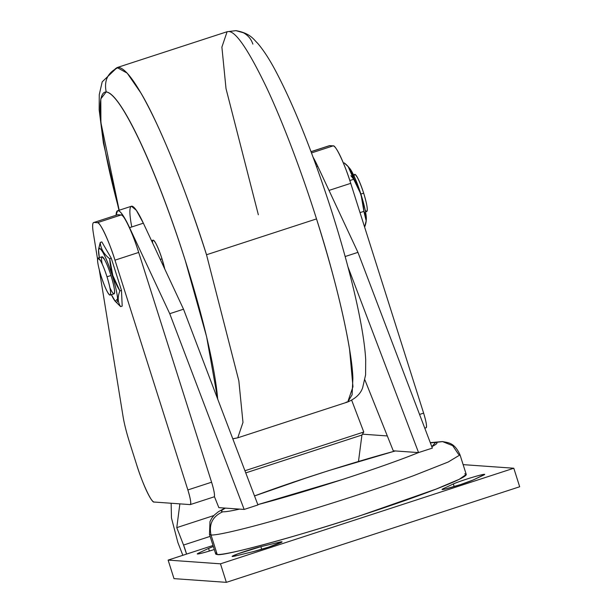 <?xml version="1.0" encoding="UTF-8"?>
<svg xmlns="http://www.w3.org/2000/svg" width="613" height="613" viewBox="0 0 613 613"><rect width="100%" height="100%" fill="white"/><g stroke="black" fill="none" stroke-linecap="round" stroke-linejoin="round"><path stroke-width="0.92" d="M483.473 475.175L473.359 479.91A17.034 0.95 162.4 0 1 452.225 487.143A17.034 0.95 162.4 0 1 443.23 488.691L453.344 483.948L454.179 486.569L453.344 483.948A17.034 0.95 162.4 0 1 474.477 476.715A17.034 0.95 162.4 0 1 483.473 475.175C486.178 473.734 483.182 474.247 474.477 476.715C465.006 479.542 457.965 481.956 453.344 483.948L443.23 488.691C441.145 489.703 441.904 489.795 445.505 488.959L460.57 484.569L473.359 479.91L484.645 474.408M442.057 489.45L443.23 488.691L443.46 489.396M281.06 542.543C282.953 541.593 282.011 541.563 278.248 542.451L278.608 543.593L278.248 542.451L260.862 546.673L261.69 549.294L260.862 546.673L237.982 553.784L232.174 556.405L235.974 555.83L253.353 551.608L268.617 547.125L282.041 541.877M197.279 553.922L198.451 553.164C195.746 554.596 198.75 554.083 207.447 551.616L214.297 549.524A17.034 0.95 162.4 0 1 198.451 553.164L208.566 548.42A17.034 0.95 162.4 0 1 213.347 546.512L208.566 548.42L209.393 551.041L208.566 548.42L198.451 553.164L198.673 553.868M174 578.634L226.358 582.35L220.473 563.822L168.123 560.098L174 578.634L168.123 560.098L213.01 545.47L168.123 560.098L220.473 563.822L226.358 582.35L519.678 486.76L513.801 468.232L220.473 563.822L513.801 468.232L519.678 486.76L226.358 582.35L174 578.634M463.129 464.631L513.801 468.232L463.129 464.631M260.862 546.673L278.248 542.451A17.034 0.95 162.4 0 1 276.233 544.497A17.034 0.95 162.4 0 1 253.353 551.608L235.974 555.83A17.034 0.95 162.4 0 1 237.982 553.784A17.034 0.95 162.4 0 1 260.862 546.673M425.997 427.774C427.1 426.932 426.311 422.043 423.621 413.116A15.578 2.161 72 0 1 425.997 427.774L424.786 428.196M423.621 413.116L419.56 414.442L423.621 413.116L350.736 183.341L423.621 413.116M351.693 400.266L363.77 432.019L362.452 434.173L387.316 435.943L362.452 434.173L363.77 432.019L351.693 400.266M117.137 214.91A38.941 5.41 72 0 1 117.719 214.719L121.121 214.964A38.941 5.41 72 0 1 138.699 252.433L211.585 482.209A15.578 2.161 72 0 1 214.381 496.484L218.841 507.641L225.461 508.116L218.841 507.641L214.381 496.484C214.772 494.323 213.837 489.565 211.585 482.209L187.862 489.94C190.551 498.875 191.34 503.763 190.237 504.606A15.578 2.161 -108 0 0 187.862 489.94L211.585 482.209L138.699 252.433L114.968 260.165L187.862 489.94L114.968 260.165L138.699 252.433C133.136 234.12 123.474 213.508 121.121 214.964L97.398 222.695C99.75 221.239 109.413 241.851 114.968 260.165A38.941 5.41 -108 0 0 97.398 222.695L121.121 214.964L117.719 214.719L93.988 222.45L97.398 222.695L93.988 222.45L117.719 214.719L93.988 222.45A38.941 5.41 -108 0 0 93.322 233.017C92.226 226.021 92.448 222.504 93.988 222.45M214.481 496.729L190.237 504.606L154.169 502.039L190.237 504.606M329.173 145.81A38.941 5.41 72 0 1 329.756 145.626L333.158 145.863A38.941 5.41 72 0 1 350.736 183.341C345.173 165.02 335.51 144.415 333.158 145.863L329.442 145.656L311.021 151.664M93.322 233.017L97.567 259.23L93.322 233.017M99.268 269.705L123.106 416.771A38.941 5.41 -108 0 0 129.711 442.854L136.599 464.57A38.941 5.41 -108 0 0 154.169 502.039C151.817 503.495 142.155 482.883 136.599 464.57L129.711 442.854C126.516 432.694 124.309 423.997 123.106 416.771L99.268 269.705M98.632 249.483L100.248 242.426L101.842 241.913L100.248 242.426C100.731 248.755 103.881 254.203 109.704 258.786L111.29 258.265L109.704 258.786C110.424 270.356 113.819 281.053 119.887 290.884L121.474 290.363L111.29 258.265L101.842 241.913L111.29 258.265L121.474 290.363L122.202 306.102L121.474 290.363L119.887 290.884C117.451 296.999 117.696 302.247 120.615 306.623L122.202 306.102L120.615 306.623L115.78 301.818M171.142 503.25L171.456 517.947L177.862 542.474L182.843 555.309L177.862 542.474L171.456 517.947L171.142 503.25M186.551 554.098A14.566 2.023 -108 0 0 183.54 545.049L176.774 527.632L179.87 503.863L176.774 527.632L213.845 515.548L176.774 527.632L183.54 545.049L210.129 536.39L183.54 545.049L186.551 554.098M358.482 461.451L361.931 435.031L245.752 472.891L361.931 435.031L362.452 434.173L361.931 435.031L358.482 461.451M244.939 470.746L363.77 432.019L244.939 470.746M311.044 151.718L329.756 145.626L311.044 151.718M311.496 152.928L333.158 145.863L311.496 152.928M329.012 190.413L350.736 183.341L329.012 190.413M313.082 157.181A58.411 8.115 72 0 1 317.779 166.345L357.938 252.364L432.357 448.111L418.472 452.593L432.357 448.111L357.938 252.364L317.779 166.345L316.569 166.736L317.779 166.345L313.082 157.181M349.824 180.536L353.709 179.272C353.226 172.95 350.077 167.495 344.253 162.912L343.433 163.181L344.253 162.912L348.161 166.621L353.709 179.272L349.824 180.536M366.168 220.864L366.321 217.738C365.969 212.435 364.199 204.704 361.034 194.536L363.884 211.37L366.168 220.864L364.612 227.101C367.041 220.986 366.804 215.745 363.884 211.37L360.023 212.627L363.884 211.37C363.164 199.8 359.77 189.103 353.709 179.272L361.034 194.536L349.556 168.184L348.161 166.621M116.087 215.186L117.527 210.788L131.435 206.244L136.331 210.297L143.358 223.186L183.525 309.205L257.943 504.951L244.158 509.441L239.576 509.112L244.158 509.441L169.74 313.695L129.573 227.676L143.358 223.186L129.573 227.676A58.411 8.115 -108 0 0 116.087 215.186M117.527 210.788C119.903 210.098 123.918 215.73 129.573 227.676L169.74 313.695L183.525 309.205L143.358 223.186A58.411 8.115 72 0 0 131.78 226.956M185.279 260.525A175.234 24.351 -108 0 0 110.424 93.827A175.234 24.351 -108 0 0 119.175 210.236L100.907 122.608L100.808 98.885L106.195 91.889C113.612 93.13 124.945 109.85 140.201 142.055C155.625 175.272 170.652 214.765 185.279 260.525L206.612 336.752L217.692 399.071A175.234 24.351 -108 0 0 185.279 260.525M152.583 242.932A19.47 2.705 72 0 1 157.043 245.798A19.47 2.705 72 0 1 164.759 269.023L162.008 258.87L160.284 259.429L162.008 258.87C158.277 247.683 155.35 241.438 153.219 240.135L151.518 240.656M118.976 210.305L103.398 143.021L99.168 109.926L99.26 94.663L102.202 81.843L117.106 67.568L127.19 73.123L141.067 93.245C159.081 123.466 187.019 192.405 206.52 254.755L238.848 380.88L242.978 422.418L237.76 437.812L242.978 422.418L238.848 380.88L206.52 254.755C190.268 203.914 173.571 160.031 156.438 123.121C139.48 87.345 126.891 68.763 118.654 67.384C107.972 72.165 103.819 80.334 106.195 91.889C103.819 80.334 107.972 72.165 118.654 67.384L117.106 67.568L115.152 68.924M232.81 438.839L237.76 437.812L232.779 438.77M206.52 254.755L316.515 218.91C302.822 175.464 283.704 123.903 266.433 87.276C248.464 50.013 235.867 31.432 228.649 31.539L227.101 31.723L228.649 31.539C235.867 31.432 248.464 50.013 266.433 87.276C283.704 123.903 302.822 175.464 316.515 218.91L206.52 254.755M237.76 437.812L347.755 401.967L352.115 394.795L352.881 378.351C352.107 349.364 336.591 281.306 316.515 218.91C332.514 269.735 343.525 313.212 349.563 349.333L352.965 386.749L347.755 401.967L346.215 402.143M347.755 401.967C355.647 398.55 360.62 393.791 362.658 387.692L365.601 374.872L365.693 359.609C363.877 326.139 349.18 264.732 328.829 202.451C310.507 146.852 292.478 102.448 274.731 69.246C268.846 58.327 263.092 49.615 257.475 43.086C254.096 40.106 250.709 33.194 235.905 30.65L228.649 31.539L235.905 30.65L243.33 32.742C247.989 35.255 251.169 39.04 252.862 44.098M258.349 214.78L226.021 88.655L221.891 47.109L227.101 31.723L117.106 67.568M395.408 450.953L393.262 450.808L364.911 379.945L393.262 450.808L418.472 452.593L395.408 450.953A113.03 6.306 -17.6 0 0 254.518 495.948L308.393 477.19C340.376 466.738 369.378 457.988 395.408 450.953M115.305 301.351L120.615 306.623C117.696 302.247 117.451 296.999 119.887 290.884L112.807 275.482L112.294 275.597C115.459 285.758 117.229 293.489 117.581 298.792L115.305 301.351L111.374 294.692A28.328 3.939 -108 0 0 117.589 300.171A28.328 3.939 -108 0 0 112.294 275.597L112.807 275.482L109.704 258.786C103.881 254.203 100.731 248.755 100.248 242.426L98.693 248.671L98.563 249.974L99.513 248.334C102.609 250.234 106.869 259.322 112.294 275.597A28.328 3.939 -108 0 0 101.482 250.081A28.328 3.939 -108 0 0 99.314 257.667L98.563 249.974M102.233 264.126A19.47 2.705 72 0 1 103.39 257.759A19.47 2.705 72 0 1 110.968 275.505A19.47 2.705 72 0 1 114.6 292.616A19.47 2.705 72 0 1 109.934 287.758M225.461 508.116L239.576 509.112L225.461 508.116A113.03 6.306 -17.6 0 0 239.576 509.112C230.886 511.058 225.285 511.947 222.78 511.786C212.688 516.307 208.765 524.023 211.018 534.942C216.404 535.808 250.066 527.716 289.888 515.985C328.821 504.675 381.646 487.465 413.637 475.657L448.134 462.049L460.034 454.877L448.134 462.049L413.637 475.657C381.646 487.465 328.821 504.675 289.888 515.985C250.066 527.716 216.404 535.808 211.018 534.942C208.765 524.023 212.688 516.307 222.78 511.786C220.366 511.602 221.255 510.376 225.461 508.116M169.74 313.695L244.158 509.441L257.943 504.951L183.525 309.205L169.74 313.695M113.941 293.826C115.321 292.769 114.332 286.662 110.968 275.505L107.007 276.792C110.371 287.957 111.359 294.064 109.98 295.114C107.85 293.811 104.923 287.566 101.191 276.379C99.015 269.398 97.804 264.08 97.559 260.433L98.072 258.073L100.463 260.64C102.57 264.418 104.754 269.804 107.007 276.792L110.968 275.505C108.716 268.509 106.532 263.13 104.425 259.353L102.026 256.786L98.072 258.073M114.095 293.811L109.98 295.114M366.643 211.477C368.022 210.42 367.034 204.313 363.67 193.156L360.881 194.06L363.67 193.156C359.938 181.969 357.011 175.716 354.881 174.414L353.486 174.843M350.927 175.709L353.709 179.28M107.007 276.792A19.47 2.705 -108 0 0 97.559 260.433A19.47 2.705 -108 0 0 107.735 292.531A19.47 2.705 -108 0 0 107.007 276.792M354.207 176.375A19.47 2.705 72 0 1 363.67 193.156A19.47 2.705 72 0 1 365.225 210.198M349.081 167.717A28.328 3.939 72 0 1 361.034 194.536A28.328 3.939 72 0 1 366.229 220.052M345.15 256.533L357.938 252.364L345.15 256.533M347.923 266.778L418.572 452.601L347.923 266.778M431.82 446.685A113.03 6.306 -17.6 0 0 430.357 442.847L435.628 442.425L431.82 446.685M257.82 504.629A113.03 6.306 -17.6 0 0 418.472 452.593C399.737 460.148 374.29 469.144 342.138 479.588L257.82 504.629M464.708 473.841A131.427 7.333 162.4 0 1 343.18 521.157A131.427 7.333 162.4 0 1 216.596 552.543M442.647 441.598L435.628 442.425L442.486 441.582L452.685 445.659L458.509 454.287L460.034 454.877C454.509 442.686 448.517 442.724 442.486 441.582M224.933 508.077L218.397 511.732L214.351 515.02L211.784 518.177L209.983 521.602L209.485 534.352L211.018 534.942L209.485 534.352L215.692 553.907L217.217 554.489L211.018 534.942L217.217 554.489C221.4 556.987 300.247 535.578 360.597 515.564L436.172 489.067L459.275 479.297L466.24 474.424L460.034 454.877M235.905 30.65L227.101 31.723M366.796 211.462L365.555 211.868M442.356 441.575L430.28 442.64M395.262 450.946L328.836 470.577L293.443 482.132L254.502 495.894"/></g></svg>
